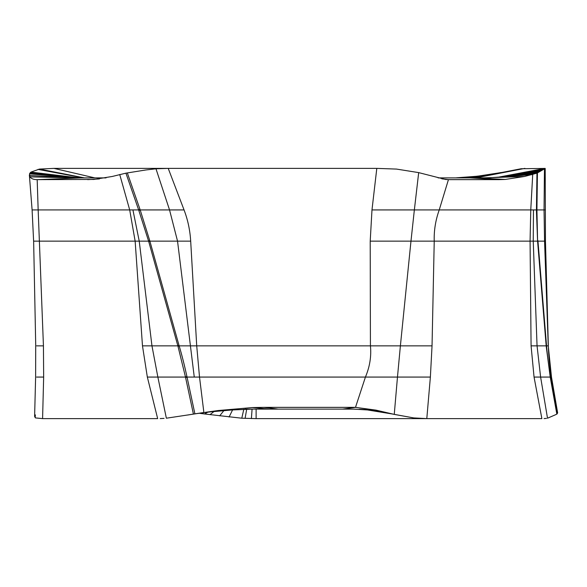 <?xml version="1.0" encoding="UTF-8"?>
<svg xmlns="http://www.w3.org/2000/svg" width="587" height="587" viewBox="0 0 587 587"><rect width="100%" height="100%" fill="white"/><g stroke="black" fill="none" stroke-linecap="round" stroke-linejoin="round"><path stroke-width="0.88" d="M392.285 413.989L367.469 409.946L353.381 409.11L252.916 409.11L218.313 410.518L252.395 407.561L264.04 407.356L252.395 407.561L218.313 410.518L205.281 412.323L218.313 410.518M252.792 409.11L253.452 409.11M254.795 409.11L328.023 409.11M244.992 409.11L253.158 409.11M106.071 177.883L90.941 177.89M87.47 177.89L79.12 177.89L30.964 172.101L29.526 173.855L29.988 176.87C31.155 178.697 33.554 179.622 37.179 179.644L38.162 209.926L32.762 209.933M29.526 173.855L77.11 177.89M29.35 175.058L29.409 175.498L77.08 177.89L106.027 177.89M438.115 177.89L483.101 177.89L524.507 176.482L536.958 173.158L536.445 209.926L530.765 209.926L532.717 174.486L496.925 177.355L537.435 172.923L536.929 209.221L536.437 210.594L537.589 241.14L546.181 345.86L537.054 345.86L540.612 377.067L550.217 377.067L556.836 414.077L555.75 414.649L556.836 414.077M482.154 177.89L475.162 177.89M473.826 177.89L521.19 168.733L545.198 168.425L545.462 241.14L548.331 345.86C548.662 354.937 549.087 362.436 551.486 377.067L550.65 377.067L550.349 377.779M81.065 177.89L37.179 179.644L94.015 179.439L112.183 176.482L125.926 173.158L145.87 169.966L155.973 168.792L168.22 168.381L53.938 168.381L39.461 169.078L30.964 172.101M94.808 177.883L53.938 168.381M93.282 179.483L94.015 179.439M125.926 173.158L138.657 209.926L129.698 209.926L119.719 174.486M127.328 172.923L139.941 209.221L138.657 209.926L148.606 241.14L177.868 345.86L151.96 345.86L157.859 377.067L185.485 377.067L193.409 414.077L189.917 414.649L198.45 413.351M342.661 409.11L355.495 407.356L365.43 377.067C369.795 366.736 371.461 356.331 370.426 345.86L370.206 241.14L371.982 209.933L376.803 168.381L168.22 168.381L184.054 209.933L140.19 209.933L149.729 240.611L148.606 241.14L139.229 241.14L132.926 209.933M139.941 209.221L140.19 209.933L138.892 210.594M184.054 209.933C187.84 219.898 190.049 230.302 190.687 241.14L196.718 345.86L199.514 377.067L203.88 412.514L194.891 413.842L187.048 377.067L185.639 377.779M370.206 241.14L410.973 241.14L400.385 345.86L432.039 345.86L434.233 241.14L410.973 241.14L414.356 209.933L371.982 209.933M414.356 209.933L418.685 172.615L445.518 179.461L448.439 179.644L439.23 209.926L414.356 209.933M376.803 168.381L396.496 169.078L418.685 172.615M441.784 178.822L448.439 179.644L498.891 179.644L505.341 179.439L524.507 176.482M537.274 173.011L499.221 177.142L537.435 172.923L545.198 168.425L498.701 177.193M544.831 209.926L536.922 209.933L537.589 241.14L533.238 241.14L533.466 209.933M536.929 209.221L536.437 210.594M475.903 177.883L524.91 168.381M36.599 377.067L43.658 377.067L42.587 418.619L35.543 417.922L42.587 418.619L157.661 418.619L147.337 377.067L142.48 345.86L135.142 241.14L129.698 209.926L38.162 209.926L43.438 345.86L43.658 377.067M35.712 345.86L35.624 377.067L34.611 416.484L35.543 417.922L35.139 417.614L35.381 414.899M142.48 345.86L151.96 345.86L139.229 241.14L34.178 241.14M147.337 377.067L157.859 377.067L166.356 418.208L189.917 414.649L166.356 418.208M160.178 418.575L164.052 418.384L160.178 418.575M194.891 413.842L213.264 411.494L194.891 413.842M149.729 240.611L179.145 345.86C181.75 354.497 184.333 364.681 186.901 376.406L187.048 377.067L397.472 377.067L394.259 414.385L395.374 414.62M186.901 376.406L185.485 377.067L178.015 346.389L179.145 345.86L400.385 345.86L397.472 377.067L430.374 377.067L426.8 418.619L413.732 417.922L426.8 418.619L541.874 418.619L534.053 377.067L531.081 345.86L530.068 241.14L530.765 209.926L439.23 209.926C435.547 220.264 433.874 230.662 434.233 241.14L533.238 241.14L537.054 345.86L531.081 345.86M178.015 346.389L177.868 345.86L178.991 345.288M190.687 241.14L149.876 241.14L148.76 241.712M355.495 407.356L264.04 407.356L355.495 407.356L375.981 410.13L394.259 414.385L375.981 410.13L355.495 407.356M392.879 414.106L413.732 417.922L394.611 414.459M432.039 345.86L430.374 377.067M534.053 377.067L540.612 377.067L547.51 418.208L555.75 414.649L547.51 418.208M544.068 418.575L546.482 418.384L544.068 418.575M557.202 413.842L557.423 412.514L557.202 413.842L550.533 376.406L550.217 377.067L546.226 346.389L546.548 345.86C547.209 354.497 548.537 364.681 550.533 376.406M546.226 346.389L546.548 345.86L548.141 345.86M537.927 240.611L537.633 241.712M545.235 241.14L537.963 241.14L546.504 345.288M256.115 418.619L426.8 418.619L256.115 418.619L241.785 418.208L204.702 413.989L241.785 418.208L256.115 418.619L256.115 409.117M207.842 412.118L204.702 413.989L199.184 413.248L204.702 413.989M157.661 418.619L42.587 418.619M541.874 418.619L426.8 418.619M84.462 177.89L39.461 169.078M83.523 177.89L38.008 169.386M78.863 177.89L30.575 172.402M78.746 177.89L30.414 172.541M78.629 177.89L30.267 172.681M78.504 177.89L30.128 172.835M78.064 177.89L29.739 173.4M77.044 177.89L29.988 176.87M99.423 178.932L87.632 179.644M194.268 377.067L177.538 241.14L169.54 209.933L155.973 168.792M469.894 177.89L498.891 179.644M474.692 177.89L505.341 179.439M489.653 177.78L531.917 174.677M499.082 177.157L538.418 172.351M557.65 412.954L551.486 377.067L548.251 345.86L544.56 241.14L544.046 209.933L544.465 168.792L499.544 177.105M499.786 177.076L540.414 171.133M500.036 177.039L542.234 169.966M499.317 177.127L544.905 168.616M497.996 177.259L544.971 168.381M471.09 177.89L498.473 172.982L479.205 175.939M464.339 177.89L481.186 175.689M463.649 177.89L478.596 176.019M463.326 177.89L477.576 176.144M462.996 177.89L476.571 176.261M462.666 177.89L476.057 176.32L456.312 177.824M461.463 177.89L472.806 176.687M460.502 177.89L470.635 176.907M456.921 177.89L462.769 177.531M453.81 177.89L451.139 177.89M36.629 345.86L43.438 345.86M198.267 413.38L189.917 414.649M199.118 413.255L193.952 413.989M278.187 409.11L264.04 407.356M359.185 409.256L375.981 410.13M391.72 413.879L393.921 414.319M392.248 413.982L391.507 413.835M243.818 409.249L241.785 418.208M246.694 409.176L245.109 418.384M232.65 409.785L229.077 417.034M214.196 411.399L209.985 414.657M224.029 410.445L219.663 415.867M252.08 409.11L251.405 418.575M389.386 413.424L393.209 414.165M383.788 412.375L390.626 413.6M379.752 411.678L388.579 413.145M367.469 409.946L381.521 411.494M269.499 409.11L252.395 407.561M237.031 409.528L205.281 412.323M29.372 175.073L32.102 209.926L33.613 241.14M76.948 177.89L77.396 177.89M496.331 177.399L496.984 177.347M501.195 172.49L498.473 172.982M35.734 345.86L33.635 241.14M215.576 411.252L213.074 411.516M187.605 415.038L192.088 414.312"/></g></svg>
